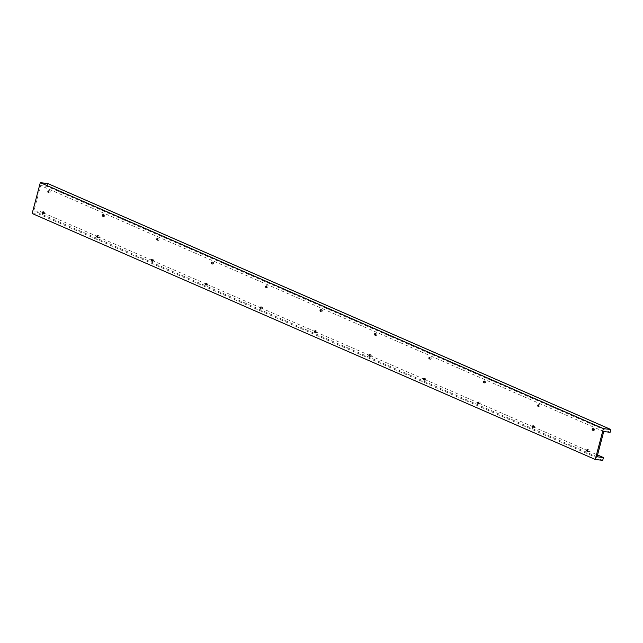 <?xml version="1.0" encoding="UTF-8"?>
<svg xmlns="http://www.w3.org/2000/svg" width="643" height="643" viewBox="0 0 643 643"><rect width="100%" height="100%" fill="white"/><g stroke="black" fill="none" stroke-linecap="round" stroke-linejoin="round"><path stroke-width="0.48" stroke-dasharray="3.21 2.41" d="M49.037 190.649A1.101 0.747 -83.2 0 0 48.635 192.796A1.101 0.747 -83.2 0 0 49.037 190.649M48.723 192.161A1.101 0.747 -83.2 0 0 50.178 191.984A1.101 0.747 -83.2 0 0 48.828 191.244M48.659 191.003A0.731 0.498 96.8 0 1 48.675 192.426A0.731 0.498 96.8 0 1 48.498 192.353M103.475 214.424A1.101 0.747 -83.2 0 0 103.065 216.57A1.101 0.747 -83.2 0 0 103.475 214.424M103.153 215.935A1.101 0.747 -83.2 0 0 104.616 215.759A1.101 0.747 -83.2 0 0 103.266 215.019M103.089 214.778A0.731 0.498 96.8 0 1 103.105 216.209A0.731 0.498 96.8 0 1 102.928 216.128M157.905 238.199A1.101 0.747 -83.2 0 0 157.495 240.345A1.101 0.747 -83.2 0 0 157.905 238.199M157.591 239.71A1.101 0.747 -83.2 0 0 159.046 239.534A1.101 0.747 -83.2 0 0 157.696 238.802M157.519 238.561A0.731 0.498 96.8 0 1 157.543 239.984A0.731 0.498 96.8 0 1 157.358 239.903M212.335 261.982A1.101 0.747 -83.2 0 0 211.933 264.12A1.101 0.747 -83.2 0 0 212.335 261.982M212.021 263.493A1.101 0.747 -83.2 0 0 213.484 263.308A1.101 0.747 -83.2 0 0 212.126 262.577M211.957 262.336A0.731 0.498 96.8 0 1 211.973 263.759A0.731 0.498 96.8 0 1 211.796 263.686M266.773 285.757A1.101 0.747 -83.2 0 0 266.363 287.903A1.101 0.747 -83.2 0 0 266.773 285.757M266.451 287.268A1.101 0.747 -83.2 0 0 267.914 287.091A1.101 0.747 -83.2 0 0 266.564 286.352M266.387 286.111A0.731 0.498 96.8 0 1 266.411 287.534A0.731 0.498 96.8 0 1 266.226 287.461M321.203 309.532A1.101 0.747 -83.2 0 0 320.801 311.678A1.101 0.747 -83.2 0 0 321.203 309.532M320.889 311.043A1.101 0.747 -83.2 0 0 322.344 310.866A1.101 0.747 -83.2 0 0 320.994 310.127M320.825 309.886A0.731 0.498 96.8 0 1 320.841 311.316A0.731 0.498 96.8 0 1 320.664 311.236M375.641 333.307A1.101 0.747 -83.2 0 0 375.231 335.453A1.101 0.747 -83.2 0 0 375.641 333.307M375.319 334.818A1.101 0.747 -83.2 0 0 376.782 334.641A1.101 0.747 -83.2 0 0 375.432 333.91M375.255 333.661A0.731 0.498 96.8 0 1 375.271 335.091A0.731 0.498 96.8 0 1 375.094 335.011M430.071 357.09A1.101 0.747 -83.2 0 0 429.661 359.228A1.101 0.747 -83.2 0 0 430.071 357.09M429.757 358.593A1.101 0.747 -83.2 0 0 431.212 358.416A1.101 0.747 -83.2 0 0 429.862 357.685M429.685 357.444A0.731 0.498 96.8 0 1 429.709 358.866A0.731 0.498 96.8 0 1 429.524 358.794M484.5 380.865A1.101 0.747 -83.2 0 0 484.099 383.011A1.101 0.747 -83.2 0 0 484.5 380.865M484.187 382.376A1.101 0.747 -83.2 0 0 485.65 382.199A1.101 0.747 -83.2 0 0 484.292 381.46M484.123 381.219A0.731 0.498 96.8 0 1 484.139 382.641A0.731 0.498 96.8 0 1 483.962 382.569M538.938 404.64A1.101 0.747 -83.2 0 0 538.529 406.786A1.101 0.747 -83.2 0 0 538.938 404.64M538.617 406.151A1.101 0.747 -83.2 0 0 540.08 405.974A1.101 0.747 -83.2 0 0 538.73 405.235M538.553 404.994A0.731 0.498 96.8 0 1 538.569 406.416A0.731 0.498 96.8 0 1 538.392 406.344M593.368 428.415A1.101 0.747 -83.2 0 0 592.959 430.561A1.101 0.747 -83.2 0 0 593.368 428.415M593.055 429.926A1.101 0.747 -83.2 0 0 594.51 429.749A1.101 0.747 -83.2 0 0 593.159 429.018M592.983 428.768A0.731 0.498 96.8 0 1 593.007 430.199A0.731 0.498 96.8 0 1 592.83 430.119M43.483 211.684A1.101 0.747 -83.2 0 0 43.073 213.822A1.101 0.747 -83.2 0 0 43.483 211.684M43.161 213.195A1.101 0.747 -83.2 0 0 44.624 213.018A1.101 0.747 -83.2 0 0 43.274 212.278M43.097 212.037A0.731 0.498 96.8 0 1 43.121 213.46A0.731 0.498 96.8 0 1 42.936 213.388M97.913 235.459A1.101 0.747 -83.2 0 0 97.511 237.605A1.101 0.747 -83.2 0 0 97.913 235.459M97.599 236.97A1.101 0.747 -83.2 0 0 99.054 236.793A1.101 0.747 -83.2 0 0 97.704 236.053M97.535 235.812A0.731 0.498 96.8 0 1 97.551 237.235A0.731 0.498 96.8 0 1 97.374 237.163M152.351 259.233A1.101 0.747 -83.2 0 0 151.941 261.38A1.101 0.747 -83.2 0 0 152.351 259.233M152.029 260.745A1.101 0.747 -83.2 0 0 153.492 260.568A1.101 0.747 -83.2 0 0 152.142 259.828M151.965 259.587A0.731 0.498 96.8 0 1 151.981 261.018A0.731 0.498 96.8 0 1 151.804 260.937M206.781 283.008A1.101 0.747 -83.2 0 0 206.371 285.154A1.101 0.747 -83.2 0 0 206.781 283.008M206.467 284.519A1.101 0.747 -83.2 0 0 207.922 284.343A1.101 0.747 -83.2 0 0 206.572 283.611M206.395 283.37A0.731 0.498 96.8 0 1 206.419 284.793A0.731 0.498 96.8 0 1 206.234 284.72M261.211 306.791A1.101 0.747 -83.2 0 0 260.809 308.929A1.101 0.747 -83.2 0 0 261.211 306.791M260.897 308.302A1.101 0.747 -83.2 0 0 262.36 308.126A1.101 0.747 -83.2 0 0 261.002 307.386M260.833 307.145A0.731 0.498 96.8 0 1 260.849 308.568A0.731 0.498 96.8 0 1 260.672 308.495M315.649 330.566A1.101 0.747 -83.2 0 0 315.239 332.712A1.101 0.747 -83.2 0 0 315.649 330.566M315.327 332.077A1.101 0.747 -83.2 0 0 316.79 331.901A1.101 0.747 -83.2 0 0 315.44 331.161M315.263 330.92A0.731 0.498 96.8 0 1 315.287 332.343A0.731 0.498 96.8 0 1 315.102 332.27M370.079 354.341A1.101 0.747 -83.2 0 0 369.677 356.487A1.101 0.747 -83.2 0 0 370.079 354.341M369.765 355.852A1.101 0.747 -83.2 0 0 371.22 355.675A1.101 0.747 -83.2 0 0 369.87 354.936M369.701 354.695A0.731 0.498 96.8 0 1 369.717 356.126A0.731 0.498 96.8 0 1 369.54 356.045M424.517 378.116A1.101 0.747 -83.2 0 0 424.107 380.262A1.101 0.747 -83.2 0 0 424.517 378.116M424.195 379.627A1.101 0.747 -83.2 0 0 425.658 379.45A1.101 0.747 -83.2 0 0 424.308 378.719M424.131 378.478A0.731 0.498 96.8 0 1 424.147 379.9A0.731 0.498 96.8 0 1 423.97 379.82M478.947 401.899A1.101 0.747 -83.2 0 0 478.537 404.037A1.101 0.747 -83.2 0 0 478.947 401.899M478.633 403.41A1.101 0.747 -83.2 0 0 480.088 403.233A1.101 0.747 -83.2 0 0 478.738 402.494M478.561 402.253A0.731 0.498 96.8 0 1 478.585 403.675A0.731 0.498 96.8 0 1 478.4 403.603M533.377 425.674A1.101 0.747 -83.2 0 0 532.975 427.82A1.101 0.747 -83.2 0 0 533.377 425.674M533.063 427.185A1.101 0.747 -83.2 0 0 534.526 427.008A1.101 0.747 -83.2 0 0 533.168 426.269M532.999 426.028A0.731 0.498 96.8 0 1 533.015 427.45A0.731 0.498 96.8 0 1 532.838 427.378M587.815 449.449A1.101 0.747 -83.2 0 0 587.405 451.595A1.101 0.747 -83.2 0 0 587.815 449.449M587.493 450.96A1.101 0.747 -83.2 0 0 588.956 450.783A1.101 0.747 -83.2 0 0 587.606 450.044M587.429 449.803A0.731 0.498 96.8 0 1 587.445 451.233A0.731 0.498 96.8 0 1 587.268 451.153M603.729 431.549L40.622 185.578L33.958 210.816L40.34 211.579L43.145 212.801M610.111 432.305L47.011 186.341L40.622 185.578M597.058 456.787L33.958 210.816M43.306 212.873L97.575 236.584M97.736 236.648L152.005 260.359M152.174 260.431L206.443 284.134M206.604 284.206L260.873 307.909M261.042 307.981L315.311 331.692M315.472 331.756L369.741 355.466M369.902 355.539L424.171 379.241M424.34 379.314L478.609 403.016M478.77 403.089L533.039 426.799M533.208 426.864L587.477 450.574M587.638 450.647L597.54 454.971M47.751 183.536L47.011 186.341M40.34 211.579L39.601 214.384L32.15 213.5M602.7 460.348L39.601 214.384M48.892 190.609L49.583 190.69M103.322 214.384L104.013 214.465M157.76 238.159L158.451 238.248M212.19 261.942L212.881 262.022M266.62 285.717L267.319 285.797M321.058 309.492L321.749 309.572M375.488 333.267L376.179 333.355M429.926 357.05L430.617 357.13M484.356 380.825L485.047 380.905M538.786 404.6L539.477 404.68M593.224 428.375L593.915 428.463M43.33 211.643L44.029 211.724M97.768 235.418L98.459 235.499M152.198 259.193L152.889 259.274M206.636 282.968L207.327 283.057M261.066 306.751L261.757 306.832M315.496 330.526L316.195 330.606M369.934 354.301L370.625 354.381M424.364 378.076L425.055 378.164M478.802 401.859L479.493 401.939M533.232 425.634L533.923 425.714M587.662 449.409L588.353 449.489M587.405 451.595L588.096 451.675M532.975 427.82L533.666 427.9M478.537 404.037L479.228 404.125M424.107 380.262L424.798 380.343M369.677 356.487L370.368 356.568M315.239 332.712L315.93 332.793M260.809 308.929L261.5 309.018M206.371 285.154L207.062 285.235M151.941 261.38L152.632 261.46M97.511 237.605L98.202 237.685M43.073 213.822L43.764 213.91M592.959 430.561L593.658 430.641M538.529 406.786L539.22 406.866M484.099 383.011L484.79 383.091M429.661 359.228L430.352 359.316M375.231 335.453L375.922 335.533M320.801 311.678L321.492 311.759M266.363 287.903L267.054 287.984M211.933 264.12L212.624 264.209M157.495 240.345L158.186 240.426M103.065 216.57L103.756 216.651M48.635 192.796L49.326 192.876"/><path stroke-width="0.96" d="M48.828 191.244A1.101 0.747 -83.2 0 0 48.723 192.161M48.201 192.353A0.731 0.498 96.8 0 1 48.571 190.955A0.731 0.498 96.8 0 1 48.201 192.353M48.498 192.353A0.731 0.498 96.8 0 1 48.659 191.003M103.266 215.019A1.101 0.747 -83.2 0 0 103.153 215.935M102.639 216.136A0.731 0.498 96.8 0 1 103.009 214.73A0.731 0.498 96.8 0 1 102.639 216.136M102.928 216.128A0.731 0.498 96.8 0 1 103.089 214.778M157.696 238.802A1.101 0.747 -83.2 0 0 157.591 239.71M157.069 239.911A0.731 0.498 96.8 0 1 157.439 238.513A0.731 0.498 96.8 0 1 157.069 239.911M157.358 239.903A0.731 0.498 96.8 0 1 157.519 238.561M212.126 262.577A1.101 0.747 -83.2 0 0 212.021 263.493M211.507 263.686A0.731 0.498 96.8 0 1 211.877 262.288A0.731 0.498 96.8 0 1 211.507 263.686M211.796 263.686A0.731 0.498 96.8 0 1 211.957 262.336M266.564 286.352A1.101 0.747 -83.2 0 0 266.451 287.268M265.937 287.461A0.731 0.498 96.8 0 1 266.306 286.063A0.731 0.498 96.8 0 1 265.937 287.461M266.226 287.461A0.731 0.498 96.8 0 1 266.387 286.111M320.994 310.127A1.101 0.747 -83.2 0 0 320.889 311.043M320.367 311.244A0.731 0.498 96.8 0 1 320.736 309.838A0.731 0.498 96.8 0 1 320.367 311.244M320.664 311.236A0.731 0.498 96.8 0 1 320.825 309.886M375.432 333.91A1.101 0.747 -83.2 0 0 375.319 334.818M374.805 335.019A0.731 0.498 96.8 0 1 375.174 333.613A0.731 0.498 96.8 0 1 374.805 335.019M375.094 335.011A0.731 0.498 96.8 0 1 375.255 333.661M429.862 357.685A1.101 0.747 -83.2 0 0 429.757 358.593M429.235 358.794A0.731 0.498 96.8 0 1 429.604 357.395A0.731 0.498 96.8 0 1 429.235 358.794M429.524 358.794A0.731 0.498 96.8 0 1 429.685 357.444M484.292 381.46A1.101 0.747 -83.2 0 0 484.187 382.376M483.665 382.569A0.731 0.498 96.8 0 1 484.042 381.17A0.731 0.498 96.8 0 1 483.665 382.569M483.962 382.569A0.731 0.498 96.8 0 1 484.123 381.219M538.73 405.235A1.101 0.747 -83.2 0 0 538.617 406.151M538.103 406.352A0.731 0.498 96.8 0 1 538.472 404.945A0.731 0.498 96.8 0 1 538.103 406.352M538.392 406.344A0.731 0.498 96.8 0 1 538.553 404.994M593.159 429.018A1.101 0.747 -83.2 0 0 593.055 429.926M592.533 430.127A0.731 0.498 96.8 0 1 592.902 428.72A0.731 0.498 96.8 0 1 592.533 430.127M592.83 430.119A0.731 0.498 96.8 0 1 592.983 428.768M43.274 212.278A1.101 0.747 -83.2 0 0 43.161 213.195M42.647 213.388A0.731 0.498 96.8 0 1 43.017 211.989A0.731 0.498 96.8 0 1 42.647 213.388M42.936 213.388A0.731 0.498 96.8 0 1 43.097 212.037M97.704 236.053A1.101 0.747 -83.2 0 0 97.599 236.97M97.077 237.171A0.731 0.498 96.8 0 1 97.447 235.764A0.731 0.498 96.8 0 1 97.077 237.171M97.374 237.163A0.731 0.498 96.8 0 1 97.535 235.812M152.142 259.828A1.101 0.747 -83.2 0 0 152.029 260.745M151.515 260.945A0.731 0.498 96.8 0 1 151.885 259.539A0.731 0.498 96.8 0 1 151.515 260.945M151.804 260.937A0.731 0.498 96.8 0 1 151.965 259.587M206.572 283.611A1.101 0.747 -83.2 0 0 206.467 284.519M205.945 284.72A0.731 0.498 96.8 0 1 206.315 283.322A0.731 0.498 96.8 0 1 205.945 284.72M206.234 284.72A0.731 0.498 96.8 0 1 206.395 283.37M261.002 307.386A1.101 0.747 -83.2 0 0 260.897 308.302M260.383 308.495A0.731 0.498 96.8 0 1 260.753 307.097A0.731 0.498 96.8 0 1 260.383 308.495M260.672 308.495A0.731 0.498 96.8 0 1 260.833 307.145M315.44 331.161A1.101 0.747 -83.2 0 0 315.327 332.077M314.813 332.278A0.731 0.498 96.8 0 1 315.183 330.872A0.731 0.498 96.8 0 1 314.813 332.278M315.102 332.27A0.731 0.498 96.8 0 1 315.263 330.92M369.87 354.936A1.101 0.747 -83.2 0 0 369.765 355.852M369.243 356.053A0.731 0.498 96.8 0 1 369.612 354.647A0.731 0.498 96.8 0 1 369.243 356.053M369.54 356.045A0.731 0.498 96.8 0 1 369.701 354.695M424.308 378.719A1.101 0.747 -83.2 0 0 424.195 379.627M423.681 379.828A0.731 0.498 96.8 0 1 424.05 378.43A0.731 0.498 96.8 0 1 423.681 379.828M423.97 379.82A0.731 0.498 96.8 0 1 424.131 378.478M478.738 402.494A1.101 0.747 -83.2 0 0 478.633 403.41M478.111 403.603A0.731 0.498 96.8 0 1 478.48 402.205A0.731 0.498 96.8 0 1 478.111 403.603M478.4 403.603A0.731 0.498 96.8 0 1 478.561 402.253M533.168 426.269A1.101 0.747 -83.2 0 0 533.063 427.185M532.541 427.378A0.731 0.498 96.8 0 1 532.918 425.979A0.731 0.498 96.8 0 1 532.541 427.378M532.838 427.378A0.731 0.498 96.8 0 1 532.999 426.028M587.606 450.044A1.101 0.747 -83.2 0 0 587.493 450.96M586.979 451.161A0.731 0.498 96.8 0 1 587.348 449.754A0.731 0.498 96.8 0 1 586.979 451.161M587.268 451.153A0.731 0.498 96.8 0 1 587.429 449.803M603.729 431.549L610.111 432.305L610.85 429.5L603.399 428.616L595.249 459.464L602.7 460.348L603.439 457.543L597.058 456.787L603.729 431.549M597.54 454.971L603.439 457.543M610.85 429.5L47.751 183.536L40.3 182.652L32.15 213.5L595.249 459.464M603.399 428.616L40.3 182.652"/></g></svg>

